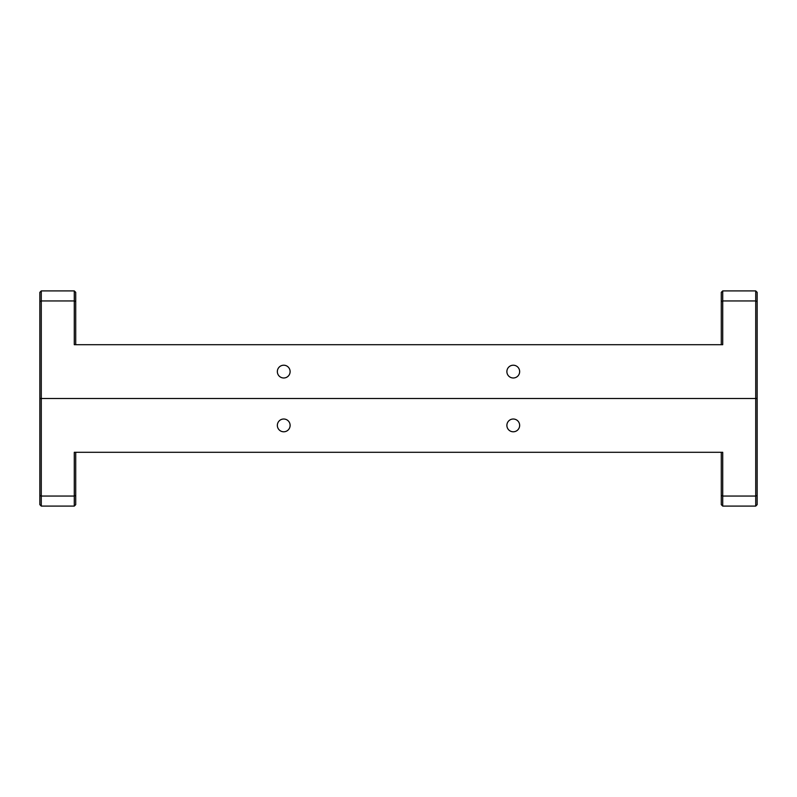 <?xml version="1.0" encoding="UTF-8"?>
<svg xmlns="http://www.w3.org/2000/svg" width="797" height="797" viewBox="0 0 797 797"><rect width="100%" height="100%" fill="white"/><g stroke="black" fill="none" stroke-linecap="round" stroke-linejoin="round"><path stroke-width="1.2" d="M277.346 425.399A6.386 6.386 0 0 0 283.732 431.785A6.386 6.386 0 0 0 290.118 425.399A6.386 6.386 0 0 0 283.732 419.013A6.386 6.386 0 0 0 277.346 425.399M506.882 425.399A6.386 6.386 0 0 0 513.268 431.785A6.386 6.386 0 0 0 519.654 425.399A6.386 6.386 0 0 0 513.268 419.013A6.386 6.386 0 0 0 506.882 425.399M75.715 452.298L75.715 504.66L74.28 506.095L41.285 506.095L39.85 504.66L39.85 398.5L757.15 398.5L757.15 504.66L755.715 506.095L722.72 506.095L722.72 496.053L755.715 496.053L755.715 398.5L41.285 398.5L41.285 496.053L74.28 496.053L74.28 452.298L722.72 452.298L722.72 496.053L721.285 495.455L721.285 452.298M722.72 506.095L721.285 504.66L721.285 495.455M755.715 506.095L755.715 496.053L757.15 495.455M74.28 506.095L74.28 496.053L75.715 495.455M39.85 495.455L41.285 496.053L41.285 506.095M283.732 365.215A6.386 6.386 0 0 0 277.346 371.601A6.386 6.386 0 0 0 283.732 377.987A6.386 6.386 0 0 0 290.118 371.601A6.386 6.386 0 0 0 283.732 365.215M513.268 365.215A6.386 6.386 0 0 0 506.882 371.601A6.386 6.386 0 0 0 513.268 377.987A6.386 6.386 0 0 0 519.654 371.601A6.386 6.386 0 0 0 513.268 365.215M74.28 290.905L74.28 300.947L41.285 300.947L41.285 290.905L74.28 290.905L75.715 292.34L75.715 301.545L74.28 300.947L74.28 344.702L722.72 344.702L722.72 300.947L721.285 301.545L721.285 292.34L722.72 290.905L755.715 290.905L757.15 292.34L757.15 398.5L755.715 398.5L755.715 300.947L722.72 300.947L722.72 290.905M39.85 301.545L41.285 300.947L41.285 398.5L39.85 398.5L39.85 292.34L41.285 290.905M75.715 301.545L75.715 344.702M721.285 344.702L721.285 301.545M757.15 301.545L755.715 300.947L755.715 290.905"/></g></svg>
